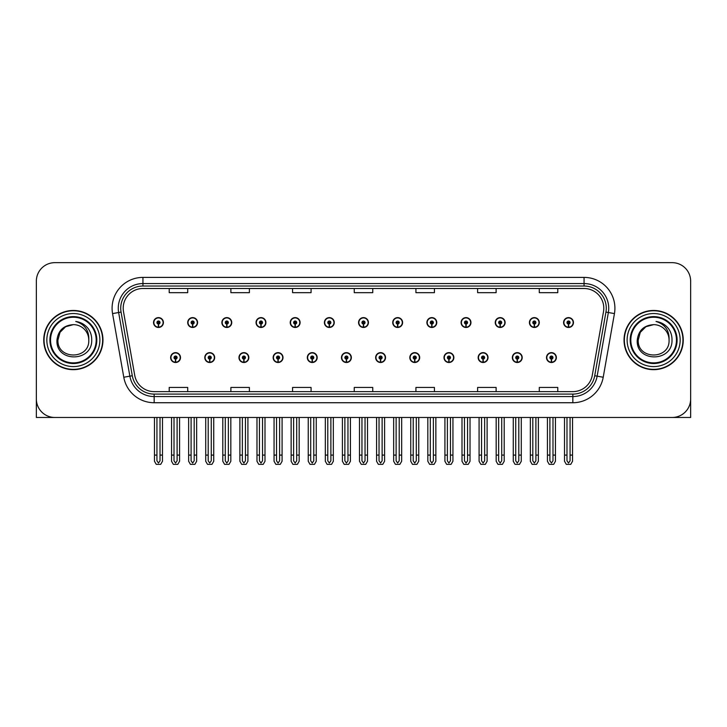 <?xml version="1.0" encoding="UTF-8"?>
<svg xmlns="http://www.w3.org/2000/svg" width="727" height="727" viewBox="0 0 727 727"><rect width="100%" height="100%" fill="white"/><g stroke="black" fill="none" stroke-linecap="round" stroke-linejoin="round"><path stroke-width="1.09" d="M443.988 357.575A4.935 4.935 0 0 0 448.922 362.509A4.935 4.935 0 0 0 453.857 357.575A4.935 4.935 0 0 0 448.922 352.64A4.935 4.935 0 0 0 443.988 357.575M375.65 357.575A4.935 4.935 0 0 0 380.584 362.509A4.935 4.935 0 0 0 385.519 357.575A4.935 4.935 0 0 0 380.584 352.64A4.935 4.935 0 0 0 375.65 357.575M478.166 357.575A4.935 4.935 0 0 0 483.101 362.509A4.935 4.935 0 0 0 488.035 357.575A4.935 4.935 0 0 0 483.101 352.64A4.935 4.935 0 0 0 478.166 357.575M512.335 357.575A4.935 4.935 0 0 0 517.27 362.509A4.935 4.935 0 0 0 522.204 357.575A4.935 4.935 0 0 0 517.27 352.64A4.935 4.935 0 0 0 512.335 357.575M341.481 357.575A4.935 4.935 0 0 0 346.415 362.509A4.935 4.935 0 0 0 351.35 357.575A4.935 4.935 0 0 0 346.415 352.64A4.935 4.935 0 0 0 341.481 357.575M307.312 357.575A4.935 4.935 0 0 0 312.247 362.509A4.935 4.935 0 0 0 317.181 357.575A4.935 4.935 0 0 0 312.247 352.64A4.935 4.935 0 0 0 307.312 357.575M273.143 357.575A4.935 4.935 0 0 0 278.077 362.509A4.935 4.935 0 0 0 283.012 357.575A4.935 4.935 0 0 0 278.077 352.64A4.935 4.935 0 0 0 273.143 357.575M238.965 357.575A4.935 4.935 0 0 0 243.899 362.509A4.935 4.935 0 0 0 248.834 357.575A4.935 4.935 0 0 0 243.899 352.64A4.935 4.935 0 0 0 238.965 357.575M204.796 357.575A4.935 4.935 0 0 0 209.73 362.509A4.935 4.935 0 0 0 214.665 357.575A4.935 4.935 0 0 0 209.73 352.64A4.935 4.935 0 0 0 204.796 357.575M170.627 357.575A4.935 4.935 0 0 0 175.561 362.509A4.935 4.935 0 0 0 180.496 357.575A4.935 4.935 0 0 0 175.561 352.64A4.935 4.935 0 0 0 170.627 357.575M409.819 357.575A4.935 4.935 0 0 0 414.753 362.509A4.935 4.935 0 0 0 419.688 357.575A4.935 4.935 0 0 0 414.753 352.64A4.935 4.935 0 0 0 409.819 357.575M426.903 322.543A4.935 4.935 0 0 0 431.838 327.477A4.935 4.935 0 0 0 436.773 322.543A4.935 4.935 0 0 0 431.838 317.608A4.935 4.935 0 0 0 426.903 322.543M461.082 322.543A4.935 4.935 0 0 0 466.016 327.477A4.935 4.935 0 0 0 470.951 322.543A4.935 4.935 0 0 0 466.016 317.608A4.935 4.935 0 0 0 461.082 322.543M495.251 322.543A4.935 4.935 0 0 0 500.185 327.477A4.935 4.935 0 0 0 505.12 322.543A4.935 4.935 0 0 0 500.185 317.608A4.935 4.935 0 0 0 495.251 322.543M358.565 322.543A4.935 4.935 0 0 0 363.5 327.477A4.935 4.935 0 0 0 368.435 322.543A4.935 4.935 0 0 0 363.5 317.608A4.935 4.935 0 0 0 358.565 322.543M529.42 322.543A4.935 4.935 0 0 0 534.354 327.477A4.935 4.935 0 0 0 539.289 322.543A4.935 4.935 0 0 0 534.354 317.608A4.935 4.935 0 0 0 529.42 322.543M324.396 322.543A4.935 4.935 0 0 0 329.331 327.477A4.935 4.935 0 0 0 334.266 322.543A4.935 4.935 0 0 0 329.331 317.608A4.935 4.935 0 0 0 324.396 322.543M290.227 322.543A4.935 4.935 0 0 0 295.162 327.477A4.935 4.935 0 0 0 300.097 322.543A4.935 4.935 0 0 0 295.162 317.608A4.935 4.935 0 0 0 290.227 322.543M256.049 322.543A4.935 4.935 0 0 0 260.984 327.477A4.935 4.935 0 0 0 265.918 322.543A4.935 4.935 0 0 0 260.984 317.608A4.935 4.935 0 0 0 256.049 322.543M221.88 322.543A4.935 4.935 0 0 0 226.815 327.477A4.935 4.935 0 0 0 231.749 322.543A4.935 4.935 0 0 0 226.815 317.608A4.935 4.935 0 0 0 221.88 322.543M187.711 322.543A4.935 4.935 0 0 0 192.646 327.477A4.935 4.935 0 0 0 197.58 322.543A4.935 4.935 0 0 0 192.646 317.608A4.935 4.935 0 0 0 187.711 322.543M153.542 322.543A4.935 4.935 0 0 0 158.477 327.477A4.935 4.935 0 0 0 163.411 322.543A4.935 4.935 0 0 0 158.477 317.608A4.935 4.935 0 0 0 153.542 322.543M392.734 322.543A4.935 4.935 0 0 0 397.669 327.477A4.935 4.935 0 0 0 402.604 322.543A4.935 4.935 0 0 0 397.669 317.608A4.935 4.935 0 0 0 392.734 322.543M546.504 357.575A4.935 4.935 0 0 0 551.439 362.509A4.935 4.935 0 0 0 556.373 357.575A4.935 4.935 0 0 0 551.439 352.64A4.935 4.935 0 0 0 546.504 357.575M563.589 322.543A4.935 4.935 0 0 0 568.523 327.477A4.935 4.935 0 0 0 573.458 322.543A4.935 4.935 0 0 0 568.523 317.608A4.935 4.935 0 0 0 563.589 322.543M633.908 417.471L690.65 417.471L690.65 281.158A18.502 18.502 0 0 0 672.148 262.656L54.852 262.656A18.502 18.502 0 0 0 36.35 281.158L36.35 417.471L93.092 417.471M43.747 340.063A29.607 29.607 0 0 0 73.354 369.67A29.607 29.607 0 0 0 102.961 340.063A29.607 29.607 0 0 0 73.354 310.456A29.607 29.607 0 0 0 43.747 340.063M624.039 340.063A29.607 29.607 0 0 0 653.646 369.67A29.607 29.607 0 0 0 683.253 340.063A29.607 29.607 0 0 0 653.646 310.456A29.607 29.607 0 0 0 624.039 340.063M123.199 308.239A19.738 19.738 0 0 1 142.937 288.501L584.063 288.501A19.738 19.738 0 0 1 603.501 311.665L592.278 375.314A19.738 19.738 0 0 1 572.84 391.626L154.16 391.626A19.738 19.738 0 0 1 134.722 375.314L123.499 311.665A19.738 19.738 0 0 1 123.199 308.239M120.727 308.239A22.201 22.201 0 0 0 121.064 312.092L132.287 375.741A22.201 22.201 0 0 0 154.16 394.098L572.84 394.098A22.201 22.201 0 0 0 594.713 375.741L605.936 312.092A22.201 22.201 0 0 0 584.063 286.029L142.937 286.029A22.201 22.201 0 0 0 120.727 308.239M112.558 313.591A30.843 30.843 0 0 1 142.937 277.396L584.063 277.396A30.843 30.843 0 0 1 614.442 313.591L603.219 377.24A30.843 30.843 0 0 1 572.84 402.731L154.16 402.731A30.843 30.843 0 0 1 123.781 377.24L112.558 313.591L118.637 312.519A24.673 24.673 0 0 1 142.937 283.566L584.063 283.566A24.673 24.673 0 0 1 608.363 312.519L597.14 376.177A24.673 24.673 0 0 1 572.84 396.56L154.16 396.56A24.673 24.673 0 0 1 129.86 376.177L118.637 312.519A24.673 24.673 0 0 1 118.265 308.239M672.148 262.656L54.852 262.656M36.35 281.158L36.35 398.969A18.502 18.502 0 0 0 54.852 417.471L672.148 417.471A18.502 18.502 0 0 0 690.65 398.969L690.65 281.158M354.249 288.501L354.249 292.672L372.751 292.672L372.751 288.501M292.572 288.501L292.572 292.672L311.074 292.672L311.074 288.501M230.886 288.501L230.886 292.672L249.388 292.672L249.388 288.501M169.209 288.501L169.209 292.672L187.711 292.672L187.711 288.501M415.926 288.501L415.926 292.672L434.428 292.672L434.428 288.501M477.612 288.501L477.612 292.672L496.114 292.672L496.114 288.501M539.289 288.501L539.289 292.672L557.791 292.672L557.791 288.501M372.751 391.626L372.751 387.446L354.249 387.446L354.249 391.626M311.074 391.626L311.074 387.446L292.572 387.446L292.572 391.626M249.388 391.626L249.388 387.446L230.886 387.446L230.886 391.626M187.711 391.626L187.711 387.446L169.209 387.446L169.209 391.626M434.428 391.626L434.428 387.446L415.926 387.446L415.926 391.626M496.114 391.626L496.114 387.446L477.612 387.446L477.612 391.626M557.791 391.626L557.791 387.446L539.289 387.446L539.289 391.626M552.983 417.471L552.983 460.818L551.439 463.026L549.894 460.818L549.894 455.093L547.431 455.093L547.431 461.263L549.212 464.344L553.665 464.344L555.446 461.263L555.446 417.471M551.375 359.12L551.239 362.2A4.626 4.626 0 0 1 546.813 357.575A4.626 4.626 0 0 1 551.439 352.949A4.626 4.626 0 0 1 556.064 357.575A4.626 4.626 0 0 1 551.639 362.2L551.502 359.12A1.545 1.545 0 0 0 552.983 357.575A1.545 1.545 0 0 0 551.439 356.039A1.545 1.545 0 0 0 549.894 357.575A1.545 1.545 0 0 0 551.375 359.12L551.411 358.193A0.618 0.618 0 0 1 550.821 357.575A0.618 0.618 0 0 1 551.439 356.966A0.618 0.618 0 0 1 552.057 357.575A0.618 0.618 0 0 1 551.466 358.193L551.502 359.12M547.431 417.471L547.431 455.093M549.894 417.471L549.894 455.093M552.983 455.093L555.446 455.093M570.068 417.471L570.068 460.818L568.523 463.026L566.978 460.818L566.978 455.093L564.515 455.093L564.515 461.263L566.297 464.344L570.75 464.344L572.531 461.263L572.531 417.471M568.459 324.088L568.323 327.168A4.626 4.626 0 0 1 563.898 322.543A4.626 4.626 0 0 1 568.523 317.917A4.626 4.626 0 0 1 573.149 322.543A4.626 4.626 0 0 1 568.723 327.168L568.587 324.088A1.545 1.545 0 0 0 570.068 322.543A1.545 1.545 0 0 0 568.523 321.007A1.545 1.545 0 0 0 566.978 322.543A1.545 1.545 0 0 0 568.459 324.088L568.496 323.161A0.618 0.618 0 0 1 567.905 322.543A0.618 0.618 0 0 1 568.523 321.925A0.618 0.618 0 0 1 569.141 322.543A0.618 0.618 0 0 1 568.55 323.161L568.587 324.088M564.515 417.471L564.515 455.093M566.978 417.471L566.978 455.093M570.068 455.093L572.531 455.093M518.805 417.471L518.805 460.818L517.27 463.026L515.725 460.818L515.725 455.093L513.262 455.093L513.262 461.263L515.043 464.344L519.496 464.344L521.277 461.263L521.277 417.471M517.197 359.12L517.07 362.2A4.626 4.626 0 0 1 512.644 357.575A4.626 4.626 0 0 1 517.27 352.949A4.626 4.626 0 0 1 521.895 357.575A4.626 4.626 0 0 1 517.47 362.2L517.333 359.12A1.545 1.545 0 0 0 518.805 357.575A1.545 1.545 0 0 0 517.27 356.039A1.545 1.545 0 0 0 515.725 357.575A1.545 1.545 0 0 0 517.197 359.12L517.242 358.193A0.618 0.618 0 0 1 516.652 357.575A0.618 0.618 0 0 1 517.27 356.966A0.618 0.618 0 0 1 517.888 357.575A0.618 0.618 0 0 1 517.297 358.193L517.333 359.12M513.262 417.471L513.262 455.093M515.725 417.471L515.725 455.093M518.805 455.093L521.277 455.093M484.636 417.471L484.636 460.818L483.101 463.026L481.556 460.818L481.556 455.093L479.084 455.093L479.084 461.263L480.865 464.344L485.327 464.344L487.108 461.263L487.108 417.471M483.028 359.12L482.892 362.2A4.626 4.626 0 0 1 478.475 357.575A4.626 4.626 0 0 1 483.101 352.949A4.626 4.626 0 0 1 487.726 357.575A4.626 4.626 0 0 1 483.301 362.2L483.164 359.12A1.545 1.545 0 0 0 484.636 357.575A1.545 1.545 0 0 0 483.101 356.039A1.545 1.545 0 0 0 481.556 357.575A1.545 1.545 0 0 0 483.028 359.12L483.073 358.193A0.618 0.618 0 0 1 482.483 357.575A0.618 0.618 0 0 1 483.101 356.966A0.618 0.618 0 0 1 483.719 357.575A0.618 0.618 0 0 1 483.128 358.193L483.164 359.12M479.084 417.471L479.084 455.093M481.556 417.471L481.556 455.093M484.636 455.093L487.108 455.093M450.467 417.471L450.467 460.818L448.922 463.026L447.387 460.818L447.387 455.093L444.915 455.093L444.915 461.263L446.696 464.344L451.158 464.344L452.939 461.263L452.939 417.471M448.859 359.12L448.723 362.2A4.626 4.626 0 0 1 444.297 357.575A4.626 4.626 0 0 1 448.922 352.949A4.626 4.626 0 0 1 453.557 357.575A4.626 4.626 0 0 1 449.132 362.2L448.995 359.12A1.545 1.545 0 0 0 450.467 357.575A1.545 1.545 0 0 0 448.922 356.039A1.545 1.545 0 0 0 447.387 357.575A1.545 1.545 0 0 0 448.859 359.12L448.895 358.193A0.618 0.618 0 0 1 448.314 357.575A0.618 0.618 0 0 1 448.922 356.966A0.618 0.618 0 0 1 449.54 357.575A0.618 0.618 0 0 1 448.95 358.193L448.995 359.12M444.915 417.471L444.915 455.093M447.387 417.471L447.387 455.093M450.467 455.093L452.939 455.093M535.899 417.471L535.899 460.818L534.354 463.026L532.809 460.818L532.809 455.093L530.346 455.093L530.346 461.263L532.128 464.344L536.581 464.344L538.362 461.263L538.362 417.471M534.29 324.088L534.154 327.168A4.626 4.626 0 0 1 529.729 322.543A4.626 4.626 0 0 1 534.354 317.917A4.626 4.626 0 0 1 538.98 322.543A4.626 4.626 0 0 1 534.554 327.168L534.418 324.088A1.545 1.545 0 0 0 535.899 322.543A1.545 1.545 0 0 0 534.354 321.007A1.545 1.545 0 0 0 532.809 322.543A1.545 1.545 0 0 0 534.29 324.088L534.327 323.161A0.618 0.618 0 0 1 533.736 322.543A0.618 0.618 0 0 1 534.354 321.925A0.618 0.618 0 0 1 534.972 322.543A0.618 0.618 0 0 1 534.381 323.161L534.418 324.088M530.346 417.471L530.346 455.093M532.809 417.471L532.809 455.093M535.899 455.093L538.362 455.093M501.721 417.471L501.721 460.818L500.185 463.026L498.64 460.818L498.64 455.093L496.177 455.093L496.177 461.263L497.95 464.344L502.412 464.344L504.193 461.263L504.193 417.471M500.112 324.088L499.985 327.168A4.626 4.626 0 0 1 495.56 322.543A4.626 4.626 0 0 1 500.185 317.917A4.626 4.626 0 0 1 504.811 322.543A4.626 4.626 0 0 1 500.385 327.168L500.249 324.088A1.545 1.545 0 0 0 501.721 322.543A1.545 1.545 0 0 0 500.185 321.007A1.545 1.545 0 0 0 498.64 322.543A1.545 1.545 0 0 0 500.112 324.088L500.158 323.161A0.618 0.618 0 0 1 499.567 322.543A0.618 0.618 0 0 1 500.185 321.925A0.618 0.618 0 0 1 500.803 322.543A0.618 0.618 0 0 1 500.212 323.161L500.249 324.088M496.177 417.471L496.177 455.093M498.64 417.471L498.64 455.093M501.721 455.093L504.193 455.093M467.552 417.471L467.552 460.818L466.016 463.026L464.471 460.818L464.471 455.093L461.999 455.093L461.999 461.263L463.781 464.344L468.243 464.344L470.024 461.263L470.024 417.471M465.943 324.088L465.807 327.168A4.626 4.626 0 0 1 461.381 322.543A4.626 4.626 0 0 1 466.016 317.917A4.626 4.626 0 0 1 470.642 322.543A4.626 4.626 0 0 1 466.216 327.168L466.08 324.088A1.545 1.545 0 0 0 467.552 322.543A1.545 1.545 0 0 0 466.016 321.007A1.545 1.545 0 0 0 464.471 322.543A1.545 1.545 0 0 0 465.943 324.088L465.989 323.161A0.618 0.618 0 0 1 465.398 322.543A0.618 0.618 0 0 1 466.016 321.925A0.618 0.618 0 0 1 466.625 322.543A0.618 0.618 0 0 1 466.043 323.161L466.08 324.088M461.999 417.471L461.999 455.093M464.471 417.471L464.471 455.093M467.552 455.093L470.024 455.093M433.383 417.471L433.383 460.818L431.838 463.026L430.302 460.818L430.302 455.093L427.83 455.093L427.83 461.263L429.612 464.344L434.074 464.344L435.855 461.263L435.855 417.471M431.774 324.088L431.638 327.168A4.626 4.626 0 0 1 427.212 322.543A4.626 4.626 0 0 1 431.838 317.917A4.626 4.626 0 0 1 436.464 322.543A4.626 4.626 0 0 1 432.047 327.168L431.911 324.088A1.545 1.545 0 0 0 433.383 322.543A1.545 1.545 0 0 0 431.838 321.007A1.545 1.545 0 0 0 430.302 322.543A1.545 1.545 0 0 0 431.774 324.088L431.811 323.161A0.618 0.618 0 0 1 431.22 322.543A0.618 0.618 0 0 1 431.838 321.925A0.618 0.618 0 0 1 432.456 322.543A0.618 0.618 0 0 1 431.865 323.161L431.911 324.088M427.83 417.471L427.83 455.093M430.302 417.471L430.302 455.093M433.383 455.093L435.855 455.093M96.182 340.063A22.819 22.819 0 0 1 73.354 362.882A22.819 22.819 0 0 1 50.536 340.063A22.819 22.819 0 0 1 73.354 317.245A22.819 22.819 0 0 1 96.182 340.063M56.96 340.063C55.516 362.691 92.465 362.291 91.711 340.063C91.802 335.938 90.675 332.166 88.331 328.758C85.114 324.633 80.915 322.197 75.744 321.452C84.859 324.369 89.203 330.576 88.776 340.063C89.721 359.956 56.997 359.956 57.942 340.063L60.005 332.348L65.648 326.705L73.354 324.642C63.667 325.278 58.196 330.421 56.96 340.063M44.056 340.063A29.298 29.298 0 0 1 73.354 310.765A29.298 29.298 0 0 1 102.652 340.063A29.298 29.298 0 0 1 73.354 369.361A29.298 29.298 0 0 1 44.056 340.063M88.776 340.063C89.721 359.956 56.997 359.956 57.942 340.063L60.005 332.348L65.648 326.705L73.354 324.642L65.648 326.705L60.005 332.348L57.942 340.063L60.005 332.348L65.648 326.705L73.354 324.642A15.421 15.421 0 0 1 88.776 340.063M676.464 340.063A22.819 22.819 0 0 1 653.646 362.882A22.819 22.819 0 0 1 630.818 340.063A22.819 22.819 0 0 1 653.646 317.245A22.819 22.819 0 0 1 676.464 340.063M637.243 340.063C635.798 362.691 672.748 362.291 671.993 340.063C672.093 335.938 670.966 332.166 668.613 328.758C665.396 324.633 661.197 322.197 656.036 321.452C665.141 324.369 669.485 330.576 669.058 340.063C670.003 359.956 637.279 359.956 638.224 340.063L640.287 332.348L645.93 326.705L653.646 324.642C643.949 325.278 638.479 330.421 637.243 340.063M624.348 340.063A29.298 29.298 0 0 1 653.646 310.765A29.298 29.298 0 0 1 682.944 340.063A29.298 29.298 0 0 1 653.646 369.361A29.298 29.298 0 0 1 624.348 340.063M669.058 340.063C670.003 359.956 637.279 359.956 638.224 340.063L640.287 332.348L645.93 326.705L653.646 324.642L645.93 326.705L640.287 332.348L638.224 340.063L640.287 332.348L645.93 326.705L653.646 324.642A15.421 15.421 0 0 1 669.058 340.063C670.003 359.956 637.279 359.956 638.224 340.063M416.298 417.471L416.298 460.818L414.753 463.026L413.218 460.818L413.218 455.093L410.746 455.093L410.746 461.263L412.527 464.344L416.989 464.344L418.761 461.263L418.761 417.471M414.69 359.12L414.554 362.2A4.626 4.626 0 0 1 410.128 357.575A4.626 4.626 0 0 1 414.753 352.949A4.626 4.626 0 0 1 419.379 357.575A4.626 4.626 0 0 1 414.953 362.2L414.826 359.12A1.545 1.545 0 0 0 416.298 357.575A1.545 1.545 0 0 0 414.753 356.039A1.545 1.545 0 0 0 413.218 357.575A1.545 1.545 0 0 0 414.69 359.12L414.726 358.193A0.618 0.618 0 0 1 414.136 357.575A0.618 0.618 0 0 1 414.753 356.966A0.618 0.618 0 0 1 415.371 357.575A0.618 0.618 0 0 1 414.781 358.193L414.826 359.12M410.746 417.471L410.746 455.093M413.218 417.471L413.218 455.093M416.298 455.093L418.761 455.093M382.129 417.471L382.129 460.818L380.584 463.026L379.04 460.818L379.04 455.093L376.577 455.093L376.577 461.263L378.358 464.344L382.811 464.344L384.592 461.263L384.592 417.471M380.521 359.12L380.385 362.2A4.626 4.626 0 0 1 375.959 357.575A4.626 4.626 0 0 1 380.584 352.949A4.626 4.626 0 0 1 385.21 357.575A4.626 4.626 0 0 1 380.784 362.2L380.648 359.12A1.545 1.545 0 0 0 382.129 357.575A1.545 1.545 0 0 0 380.584 356.039A1.545 1.545 0 0 0 379.04 357.575A1.545 1.545 0 0 0 380.521 359.12L380.557 358.193A0.618 0.618 0 0 1 379.967 357.575A0.618 0.618 0 0 1 380.584 356.966A0.618 0.618 0 0 1 381.202 357.575A0.618 0.618 0 0 1 380.612 358.193L380.648 359.12M376.577 417.471L376.577 455.093M379.04 417.471L379.04 455.093M382.129 455.093L384.592 455.093M347.96 417.471L347.96 460.818L346.415 463.026L344.871 460.818L344.871 455.093L342.408 455.093L342.408 461.263L344.189 464.344L348.642 464.344L350.423 461.263L350.423 417.471M346.352 359.12L346.216 362.2A4.626 4.626 0 0 1 341.79 357.575A4.626 4.626 0 0 1 346.415 352.949A4.626 4.626 0 0 1 351.041 357.575A4.626 4.626 0 0 1 346.615 362.2L346.479 359.12A1.545 1.545 0 0 0 347.96 357.575A1.545 1.545 0 0 0 346.415 356.039A1.545 1.545 0 0 0 344.871 357.575A1.545 1.545 0 0 0 346.352 359.12L346.388 358.193A0.618 0.618 0 0 1 345.798 357.575A0.618 0.618 0 0 1 346.415 356.966A0.618 0.618 0 0 1 347.033 357.575A0.618 0.618 0 0 1 346.443 358.193L346.479 359.12M342.408 417.471L342.408 455.093M344.871 417.471L344.871 455.093M347.96 455.093L350.423 455.093M399.214 417.471L399.214 460.818L397.669 463.026L396.124 460.818L396.124 455.093L393.661 455.093L393.661 461.263L395.443 464.344L399.895 464.344L401.677 461.263L401.677 417.471M397.605 324.088L397.469 327.168A4.626 4.626 0 0 1 393.043 322.543A4.626 4.626 0 0 1 397.669 317.917A4.626 4.626 0 0 1 402.295 322.543A4.626 4.626 0 0 1 397.869 327.168L397.742 324.088A1.545 1.545 0 0 0 399.214 322.543A1.545 1.545 0 0 0 397.669 321.007A1.545 1.545 0 0 0 396.124 322.543A1.545 1.545 0 0 0 397.605 324.088L397.642 323.161A0.618 0.618 0 0 1 397.051 322.543A0.618 0.618 0 0 1 397.669 321.925A0.618 0.618 0 0 1 398.287 322.543A0.618 0.618 0 0 1 397.696 323.161L397.742 324.088M393.661 417.471L393.661 455.093M396.124 417.471L396.124 455.093M399.214 455.093L401.677 455.093M365.045 417.471L365.045 460.818L363.5 463.026L361.955 460.818L361.955 455.093L359.492 455.093L359.492 461.263L361.274 464.344L365.726 464.344L367.508 461.263L367.508 417.471M363.436 324.088L363.3 327.168A4.626 4.626 0 0 1 358.874 322.543A4.626 4.626 0 0 1 363.5 317.917A4.626 4.626 0 0 1 368.126 322.543A4.626 4.626 0 0 1 363.7 327.168L363.564 324.088A1.545 1.545 0 0 0 365.045 322.543A1.545 1.545 0 0 0 363.5 321.007A1.545 1.545 0 0 0 361.955 322.543A1.545 1.545 0 0 0 363.436 324.088L363.473 323.161A0.618 0.618 0 0 1 362.882 322.543A0.618 0.618 0 0 1 363.5 321.925A0.618 0.618 0 0 1 364.118 322.543A0.618 0.618 0 0 1 363.527 323.161L363.564 324.088M359.492 417.471L359.492 455.093M361.955 417.471L361.955 455.093M365.045 455.093L367.508 455.093M330.876 417.471L330.876 460.818L329.331 463.026L327.786 460.818L327.786 455.093L325.323 455.093L325.323 461.263L327.105 464.344L331.557 464.344L333.339 461.263L333.339 417.471M329.258 324.088L329.131 327.168A4.626 4.626 0 0 1 324.705 322.543A4.626 4.626 0 0 1 329.331 317.917A4.626 4.626 0 0 1 333.957 322.543A4.626 4.626 0 0 1 329.531 327.168L329.395 324.088A1.545 1.545 0 0 0 330.876 322.543A1.545 1.545 0 0 0 329.331 321.007A1.545 1.545 0 0 0 327.786 322.543A1.545 1.545 0 0 0 329.258 324.088L329.304 323.161A0.618 0.618 0 0 1 328.713 322.543A0.618 0.618 0 0 1 329.331 321.925A0.618 0.618 0 0 1 329.949 322.543A0.618 0.618 0 0 1 329.358 323.161L329.395 324.088M325.323 417.471L325.323 455.093M327.786 417.471L327.786 455.093M330.876 455.093L333.339 455.093M313.782 417.471L313.782 460.818L312.247 463.026L310.702 460.818L310.702 455.093L308.239 455.093L308.239 461.263L310.011 464.344L314.473 464.344L316.254 461.263L316.254 417.471M312.174 359.12L312.047 362.2A4.626 4.626 0 0 1 307.621 357.575A4.626 4.626 0 0 1 312.247 352.949A4.626 4.626 0 0 1 316.872 357.575A4.626 4.626 0 0 1 312.446 362.2L312.31 359.12A1.545 1.545 0 0 0 313.782 357.575A1.545 1.545 0 0 0 312.247 356.039A1.545 1.545 0 0 0 310.702 357.575A1.545 1.545 0 0 0 312.174 359.12L312.219 358.193A0.618 0.618 0 0 1 311.629 357.575A0.618 0.618 0 0 1 312.247 356.966A0.618 0.618 0 0 1 312.864 357.575A0.618 0.618 0 0 1 312.274 358.193L312.31 359.12M308.239 417.471L308.239 455.093M310.702 417.471L310.702 455.093M313.782 455.093L316.254 455.093M279.613 417.471L279.613 460.818L278.077 463.026L276.533 460.818L276.533 455.093L274.061 455.093L274.061 461.263L275.842 464.344L280.304 464.344L282.085 461.263L282.085 417.471M278.005 359.12L277.868 362.2A4.626 4.626 0 0 1 273.443 357.575A4.626 4.626 0 0 1 278.077 352.949A4.626 4.626 0 0 1 282.703 357.575A4.626 4.626 0 0 1 278.277 362.2L278.141 359.12A1.545 1.545 0 0 0 279.613 357.575A1.545 1.545 0 0 0 278.077 356.039A1.545 1.545 0 0 0 276.533 357.575A1.545 1.545 0 0 0 278.005 359.12L278.05 358.193A0.618 0.618 0 0 1 277.46 357.575A0.618 0.618 0 0 1 278.077 356.966A0.618 0.618 0 0 1 278.686 357.575A0.618 0.618 0 0 1 278.105 358.193L278.141 359.12M274.061 417.471L274.061 455.093M276.533 417.471L276.533 455.093M279.613 455.093L282.085 455.093M245.444 417.471L245.444 460.818L243.899 463.026L242.364 460.818L242.364 455.093L239.892 455.093L239.892 461.263L241.673 464.344L246.135 464.344L247.916 461.263L247.916 417.471M243.836 359.12L243.699 362.2A4.626 4.626 0 0 1 239.274 357.575A4.626 4.626 0 0 1 243.899 352.949A4.626 4.626 0 0 1 248.525 357.575A4.626 4.626 0 0 1 244.108 362.2L243.972 359.12A1.545 1.545 0 0 0 245.444 357.575A1.545 1.545 0 0 0 243.899 356.039A1.545 1.545 0 0 0 242.364 357.575A1.545 1.545 0 0 0 243.836 359.12L243.872 358.193A0.618 0.618 0 0 1 243.281 357.575A0.618 0.618 0 0 1 243.899 356.966A0.618 0.618 0 0 1 244.517 357.575A0.618 0.618 0 0 1 243.927 358.193L243.972 359.12M239.892 417.471L239.892 455.093M242.364 417.471L242.364 455.093M245.444 455.093L247.916 455.093M211.275 417.471L211.275 460.818L209.73 463.026L208.195 460.818L208.195 455.093L205.723 455.093L205.723 461.263L207.504 464.344L211.957 464.344L213.738 461.263L213.738 417.471M209.667 359.12L209.53 362.2A4.626 4.626 0 0 1 205.105 357.575A4.626 4.626 0 0 1 209.73 352.949A4.626 4.626 0 0 1 214.356 357.575A4.626 4.626 0 0 1 209.93 362.2L209.803 359.12A1.545 1.545 0 0 0 211.275 357.575A1.545 1.545 0 0 0 209.73 356.039A1.545 1.545 0 0 0 208.195 357.575A1.545 1.545 0 0 0 209.667 359.12L209.703 358.193A0.618 0.618 0 0 1 209.112 357.575A0.618 0.618 0 0 1 209.73 356.966A0.618 0.618 0 0 1 210.348 357.575A0.618 0.618 0 0 1 209.758 358.193L209.803 359.12M205.723 417.471L205.723 455.093M208.195 417.471L208.195 455.093M211.275 455.093L213.738 455.093M177.106 417.471L177.106 460.818L175.561 463.026L174.017 460.818L174.017 455.093L171.554 455.093L171.554 461.263L173.335 464.344L177.788 464.344L179.569 461.263L179.569 417.471M175.498 359.12L175.361 362.2A4.626 4.626 0 0 1 170.936 357.575A4.626 4.626 0 0 1 175.561 352.949A4.626 4.626 0 0 1 180.187 357.575A4.626 4.626 0 0 1 175.761 362.2L175.625 359.12A1.545 1.545 0 0 0 177.106 357.575A1.545 1.545 0 0 0 175.561 356.039A1.545 1.545 0 0 0 174.017 357.575A1.545 1.545 0 0 0 175.498 359.12L175.534 358.193A0.618 0.618 0 0 1 174.943 357.575A0.618 0.618 0 0 1 175.561 356.966A0.618 0.618 0 0 1 176.179 357.575A0.618 0.618 0 0 1 175.589 358.193L175.625 359.12M171.554 417.471L171.554 455.093M174.017 417.471L174.017 455.093M177.106 455.093L179.569 455.093M296.698 417.471L296.698 460.818L295.162 463.026L293.617 460.818L293.617 455.093L291.145 455.093L291.145 461.263L292.926 464.344L297.388 464.344L299.17 461.263L299.17 417.471M295.089 324.088L294.953 327.168A4.626 4.626 0 0 1 290.536 322.543A4.626 4.626 0 0 1 295.162 317.917A4.626 4.626 0 0 1 299.788 322.543A4.626 4.626 0 0 1 295.362 327.168L295.226 324.088A1.545 1.545 0 0 0 296.698 322.543A1.545 1.545 0 0 0 295.162 321.007A1.545 1.545 0 0 0 293.617 322.543A1.545 1.545 0 0 0 295.089 324.088L295.135 323.161A0.618 0.618 0 0 1 294.544 322.543A0.618 0.618 0 0 1 295.162 321.925A0.618 0.618 0 0 1 295.78 322.543A0.618 0.618 0 0 1 295.189 323.161L295.226 324.088M291.145 417.471L291.145 455.093M293.617 417.471L293.617 455.093M296.698 455.093L299.17 455.093M262.529 417.471L262.529 460.818L260.984 463.026L259.448 460.818L259.448 455.093L256.976 455.093L256.976 461.263L258.757 464.344L263.219 464.344L265.001 461.263L265.001 417.471M260.92 324.088L260.784 327.168A4.626 4.626 0 0 1 256.358 322.543A4.626 4.626 0 0 1 260.984 317.917A4.626 4.626 0 0 1 265.619 322.543A4.626 4.626 0 0 1 261.193 327.168L261.057 324.088A1.545 1.545 0 0 0 262.529 322.543A1.545 1.545 0 0 0 260.984 321.007A1.545 1.545 0 0 0 259.448 322.543A1.545 1.545 0 0 0 260.92 324.088L260.957 323.161A0.618 0.618 0 0 1 260.375 322.543A0.618 0.618 0 0 1 260.984 321.925A0.618 0.618 0 0 1 261.602 322.543A0.618 0.618 0 0 1 261.011 323.161L261.057 324.088M256.976 417.471L256.976 455.093M259.448 417.471L259.448 455.093M262.529 455.093L265.001 455.093M228.36 417.471L228.36 460.818L226.815 463.026L225.279 460.818L225.279 455.093L222.807 455.093L222.807 461.263L224.588 464.344L229.05 464.344L230.822 461.263L230.822 417.471M226.751 324.088L226.615 327.168A4.626 4.626 0 0 1 222.189 322.543A4.626 4.626 0 0 1 226.815 317.917A4.626 4.626 0 0 1 231.44 322.543A4.626 4.626 0 0 1 227.015 327.168L226.888 324.088A1.545 1.545 0 0 0 228.36 322.543A1.545 1.545 0 0 0 226.815 321.007A1.545 1.545 0 0 0 225.279 322.543A1.545 1.545 0 0 0 226.751 324.088L226.788 323.161A0.618 0.618 0 0 1 226.197 322.543A0.618 0.618 0 0 1 226.815 321.925A0.618 0.618 0 0 1 227.433 322.543A0.618 0.618 0 0 1 226.842 323.161L226.888 324.088M222.807 417.471L222.807 455.093M225.279 417.471L225.279 455.093M228.36 455.093L230.822 455.093M194.191 417.471L194.191 460.818L192.646 463.026L191.101 460.818L191.101 455.093L188.638 455.093L188.638 461.263L190.419 464.344L194.872 464.344L196.653 461.263L196.653 417.471M192.582 324.088L192.446 327.168A4.626 4.626 0 0 1 188.02 322.543A4.626 4.626 0 0 1 192.646 317.917A4.626 4.626 0 0 1 197.271 322.543A4.626 4.626 0 0 1 192.846 327.168L192.71 324.088A1.545 1.545 0 0 0 194.191 322.543A1.545 1.545 0 0 0 192.646 321.007A1.545 1.545 0 0 0 191.101 322.543A1.545 1.545 0 0 0 192.582 324.088L192.619 323.161A0.618 0.618 0 0 1 192.028 322.543A0.618 0.618 0 0 1 192.646 321.925A0.618 0.618 0 0 1 193.264 322.543A0.618 0.618 0 0 1 192.673 323.161L192.71 324.088M188.638 417.471L188.638 455.093M191.101 417.471L191.101 455.093M194.191 455.093L196.653 455.093M160.022 417.471L160.022 460.818L158.477 463.026L156.932 460.818L156.932 455.093L154.469 455.093L154.469 461.263L156.25 464.344L160.703 464.344L162.484 461.263L162.484 417.471M158.413 324.088L158.277 327.168A4.626 4.626 0 0 1 153.851 322.543A4.626 4.626 0 0 1 158.477 317.917A4.626 4.626 0 0 1 163.102 322.543A4.626 4.626 0 0 1 158.677 327.168L158.541 324.088A1.545 1.545 0 0 0 160.022 322.543A1.545 1.545 0 0 0 158.477 321.007A1.545 1.545 0 0 0 156.932 322.543A1.545 1.545 0 0 0 158.413 324.088L158.45 323.161A0.618 0.618 0 0 1 157.859 322.543A0.618 0.618 0 0 1 158.477 321.925A0.618 0.618 0 0 1 159.095 322.543A0.618 0.618 0 0 1 158.504 323.161L158.541 324.088M154.469 417.471L154.469 455.093M156.932 417.471L156.932 455.093M160.022 455.093L162.484 455.093M584.063 277.396L584.063 286.029M118.637 312.519L121.064 312.092M154.16 402.731L154.16 394.098M572.84 394.098L572.84 402.731M594.713 375.741L603.219 377.24M123.781 377.24L132.287 375.741M605.936 312.092L614.442 313.591M142.937 277.396L142.937 286.029M551.239 362.2A4.626 4.626 0 0 1 546.813 357.575M568.323 327.168A4.626 4.626 0 0 1 563.898 322.543M517.07 362.2A4.626 4.626 0 0 1 512.644 357.575M482.892 362.2A4.626 4.626 0 0 1 478.475 357.575M448.723 362.2A4.626 4.626 0 0 1 444.297 357.575M534.154 327.168A4.626 4.626 0 0 1 529.729 322.543M499.985 327.168A4.626 4.626 0 0 1 495.56 322.543M465.807 327.168A4.626 4.626 0 0 1 461.381 322.543M431.638 327.168A4.626 4.626 0 0 1 427.212 322.543M96.809 340.063A23.455 23.455 0 0 1 73.354 363.518A23.455 23.455 0 0 1 49.899 340.063A23.455 23.455 0 0 1 73.354 316.608A23.455 23.455 0 0 1 96.809 340.063M46.837 340.063A26.526 26.526 0 0 1 73.354 313.537A26.526 26.526 0 0 1 99.881 340.063A26.526 26.526 0 0 1 73.354 366.581A26.526 26.526 0 0 1 46.837 340.063M677.101 340.063A23.455 23.455 0 0 1 653.646 363.518A23.455 23.455 0 0 1 630.191 340.063A23.455 23.455 0 0 1 653.646 316.608A23.455 23.455 0 0 1 677.101 340.063M627.119 340.063A26.526 26.526 0 0 1 653.646 313.537A26.526 26.526 0 0 1 680.163 340.063A26.526 26.526 0 0 1 653.646 366.581A26.526 26.526 0 0 1 627.119 340.063M414.554 362.2A4.626 4.626 0 0 1 410.128 357.575M380.385 362.2A4.626 4.626 0 0 1 375.959 357.575M346.216 362.2A4.626 4.626 0 0 1 341.79 357.575M397.469 327.168A4.626 4.626 0 0 1 393.043 322.543M363.3 327.168A4.626 4.626 0 0 1 358.874 322.543M329.131 327.168A4.626 4.626 0 0 1 324.705 322.543M312.047 362.2A4.626 4.626 0 0 1 307.621 357.575M277.868 362.2A4.626 4.626 0 0 1 273.443 357.575M243.699 362.2A4.626 4.626 0 0 1 239.274 357.575M209.53 362.2A4.626 4.626 0 0 1 205.105 357.575M175.361 362.2A4.626 4.626 0 0 1 170.936 357.575M294.953 327.168A4.626 4.626 0 0 1 290.536 322.543M260.784 327.168A4.626 4.626 0 0 1 256.358 322.543M226.615 327.168A4.626 4.626 0 0 1 222.189 322.543M192.446 327.168A4.626 4.626 0 0 1 188.02 322.543M158.277 327.168A4.626 4.626 0 0 1 153.851 322.543"/></g></svg>
